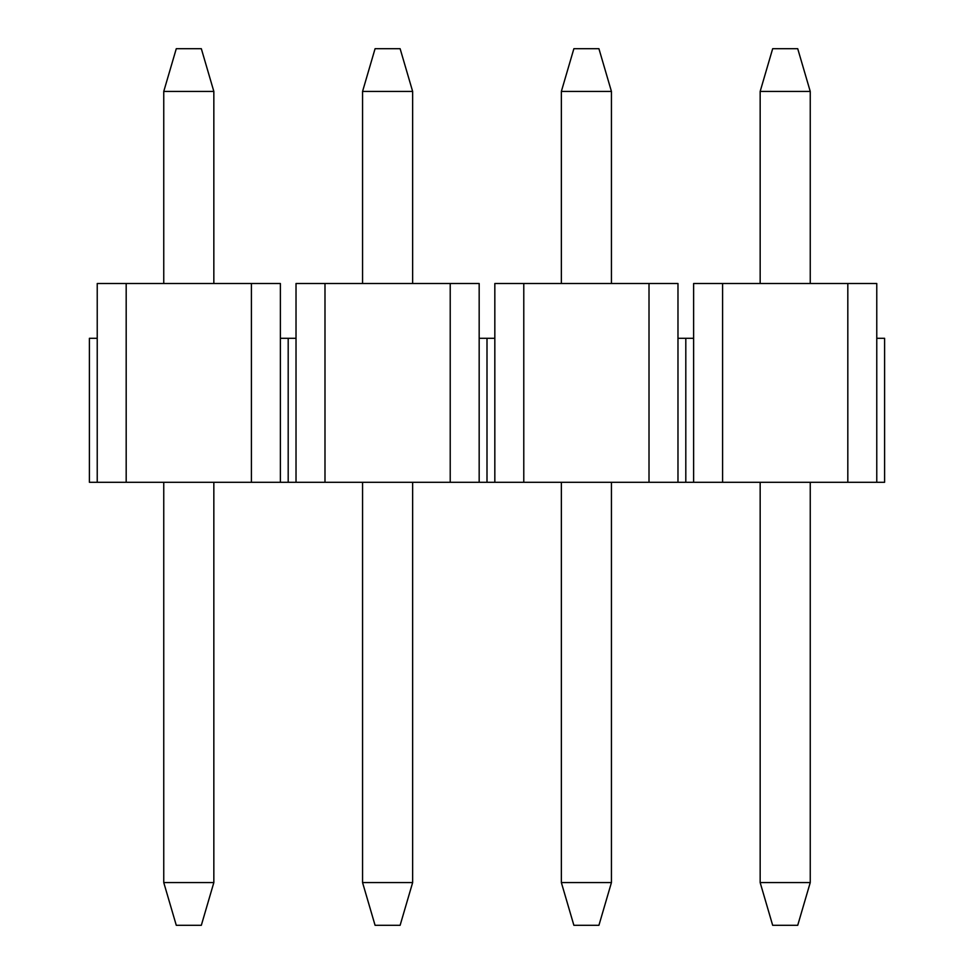 <?xml version="1.0" encoding="UTF-8"?>
<svg xmlns="http://www.w3.org/2000/svg" width="974" height="974" viewBox="0 0 974 974"><rect width="100%" height="100%" fill="white"/><g stroke="black" fill="none" stroke-linecap="round" stroke-linejoin="round"><path stroke-width="1.46" d="M126.182 482.3L126.182 283.507L97.23 283.507L97.23 338.295L89.401 338.295L89.401 482.3L884.599 482.3L884.599 338.295L876.77 338.295L876.77 482.3M97.23 338.295L97.23 482.3M126.182 283.507L251.414 283.507L251.414 482.3M251.414 283.507L280.378 283.507L280.378 482.3M280.378 338.295L288.194 338.295L288.194 482.3L288.194 338.295L296.023 338.295L296.023 482.3M324.987 482.3L324.987 283.507L296.023 283.507L296.023 338.295M324.987 283.507L450.219 283.507L450.219 482.3M450.219 283.507L479.171 283.507L479.171 482.3M479.171 338.295L487 338.295L487 482.3L487 338.295L494.829 338.295L494.829 482.3M523.781 482.3L523.781 283.507L494.829 283.507L494.829 338.295M523.781 283.507L649.013 283.507L649.013 482.3M649.013 283.507L677.977 283.507L677.977 482.3M677.977 338.295L685.806 338.295L685.806 482.3L685.806 338.295L693.622 338.295L693.622 482.3M722.586 482.3L722.586 283.507L693.622 283.507L693.622 338.295M722.586 283.507L847.818 283.507L847.818 482.3M847.818 283.507L876.77 283.507L876.77 338.295M213.842 91.434L163.754 91.434L176.282 48.7L201.326 48.7L213.842 91.434L213.842 283.507M163.754 91.434L163.754 283.507M163.754 482.3L163.754 882.566L213.842 882.566L201.326 925.3L176.282 925.3L163.754 882.566M213.842 482.3L213.842 882.566M412.647 91.434L362.559 91.434L375.075 48.7L400.119 48.7L412.647 91.434L412.647 283.507M362.559 91.434L362.559 283.507M362.559 482.3L362.559 882.566L412.647 882.566L400.119 925.3L375.075 925.3L362.559 882.566M412.647 482.3L412.647 882.566M611.441 91.434L561.353 91.434L573.881 48.7L598.925 48.7L611.441 91.434L611.441 283.507M561.353 91.434L561.353 283.507M561.353 482.3L561.353 882.566L611.441 882.566L598.925 925.3L573.881 925.3L561.353 882.566M611.441 482.3L611.441 882.566M810.246 91.434L760.158 91.434L772.674 48.7L797.718 48.7L810.246 91.434L810.246 283.507M760.158 91.434L760.158 283.507M760.158 482.3L760.158 882.566L810.246 882.566L797.718 925.3L772.674 925.3L760.158 882.566M810.246 482.3L810.246 882.566"/></g></svg>
